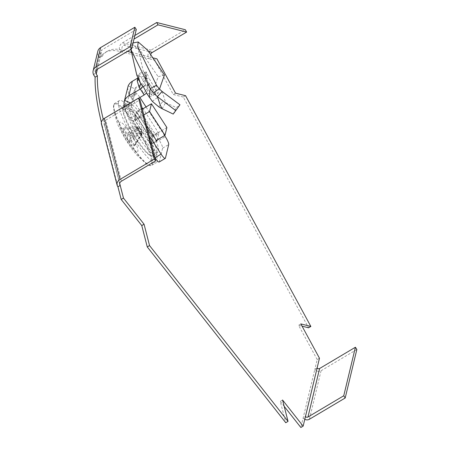 <?xml version="1.0" encoding="UTF-8"?>
<svg xmlns="http://www.w3.org/2000/svg" width="450" height="450" viewBox="0 0 450 450"><rect width="100%" height="100%" fill="white"/><g stroke="black" fill="none" stroke-linecap="round" stroke-linejoin="round"><path stroke-width="0.34" stroke-dasharray="2.25 1.69" d="M317.132 367.92L314.848 369.276L300.859 427.5M319.466 358.217L317.183 359.572L314.848 369.276A4.517 4.343 13.5 0 0 321.069 370.733L356.856 349.476M185.563 95.692L183.279 97.048L308.571 327.803M131.563 52.442L150.986 57.352L148.703 58.714L154.643 60.216L156.926 58.86M150.801 54.253A3.611 3.476 104.2 0 0 150.986 57.352L153.495 57.988M97.397 69.221L100.907 54.619L102.066 56.402L99.782 57.763A361.305 71.004 -120.7 0 1 104.918 52.65A361.305 71.004 -120.7 0 1 120.094 51.474L148.703 58.714A6.322 6.086 104.2 0 1 151.071 50.091L185.338 29.739M102.066 56.402A361.305 71.004 -120.7 0 1 107.201 51.294A361.305 71.004 -120.7 0 1 122.377 50.113L120.094 51.474A6.322 6.086 -75.8 0 1 122.456 42.851L134.848 35.494M103.236 119.194A361.305 71.004 59.3 0 0 104.529 124.386L102.246 125.741L117.928 186.773M148.888 131.726A29.807 5.856 -120.7 0 1 156.24 155.368A29.807 5.856 -120.7 0 1 135.984 132.727A29.807 5.856 -120.7 0 1 125.797 104.108A29.807 5.856 -120.7 0 1 148.888 131.726M93.96 75.386L98.623 55.98L99.782 57.763M183.279 97.048L173.267 94.517L154.643 60.216M317.183 359.572L298.558 325.271L302.057 326.154M284.175 406.327L280.271 401.366L285.761 422.73M101.385 122.332A361.305 71.004 59.3 0 0 102.246 125.741A6.322 5.147 165.6 0 1 101.453 124.149M130.866 129.105A29.807 5.856 59.3 0 0 153.956 156.724A29.807 5.856 59.3 0 0 146.604 133.082A29.807 5.856 59.3 0 0 123.514 105.463A29.807 5.856 59.3 0 0 130.866 129.105M175.551 93.161L173.267 94.517M300.842 323.916L298.558 325.271M148.703 51.508L123.728 45.191A3.611 3.476 -75.8 0 0 122.377 50.113L127.423 51.396M123.728 45.191L133.982 39.099M304.791 419.287A4.517 4.343 13.5 0 1 303.188 417.797L305.471 416.441M98.623 55.98A6.322 6.075 13.5 0 1 97.808 51.334M100.907 54.619A3.611 3.471 13.5 0 1 102.026 49.837L97.363 69.244M136.294 29.486L102.026 49.837M282.555 400.011L280.271 401.366M121.388 181.232L105.705 120.201A3.611 2.942 165.6 0 0 104.074 123.474A3.611 2.942 165.6 0 0 104.529 124.386L119.717 183.493M105.705 120.201L139.972 99.849M150.39 143.972L152.257 136.209L136.822 112.427L134.961 120.189L150.39 143.972L156.33 140.451L150.238 144.067L134.994 120.578L141.086 116.961L140.58 115.779L142.262 108.776M166.877 127.53L152.257 136.209M150.238 144.067L150.885 144.669L152.73 137.002L136.98 112.331L142.358 109.136L136.822 112.427M143.843 114.913L134.961 120.189M128.739 105.283A27.849 5.473 59.3 0 0 140.366 133.403A27.849 5.473 59.3 0 0 157.843 152.134A27.849 5.473 59.3 0 0 148.314 125.404A27.849 5.473 59.3 0 0 129.403 104.242A27.849 5.473 59.3 0 0 128.739 105.283M122.884 108.619A27.968 5.496 -120.7 0 1 123.553 107.578A27.968 5.496 -120.7 0 1 142.549 128.829A27.968 5.496 -120.7 0 1 152.117 155.678A27.968 5.496 -120.7 0 1 134.567 136.862A27.968 5.496 -120.7 0 1 122.884 108.619M118.53 101.903A36.129 7.099 59.3 0 0 133.549 138.279A36.129 7.099 59.3 0 0 156.246 162.714A36.129 7.099 59.3 0 0 143.927 128.008A36.129 7.099 59.3 0 0 119.351 100.586A36.129 7.099 59.3 0 0 118.53 101.903M137.784 126.765L130.573 127.221L138.088 126.866A4.23 0.833 59.3 0 0 137.784 126.765A4.23 0.833 59.3 0 0 137.801 128.059L122.873 128.931L127.356 135.832L126.81 138.082A10.839 2.132 59.3 0 0 129.184 141.739L140.816 133.217A4.23 0.833 59.3 0 1 138.442 129.561L126.81 138.082M130.573 127.221L123.159 127.738A10.839 2.132 59.3 0 0 122.873 128.931M142.082 133.999A4.23 0.833 59.3 0 1 141.638 133.982L134.201 146.391A10.839 2.132 59.3 0 0 134.37 146.227A10.839 2.132 59.3 0 0 134.488 145.198L141.924 132.784A4.23 0.833 59.3 0 1 142.132 133.633A4.23 0.833 59.3 0 1 142.082 133.999L134.37 146.227M138.442 129.561L139.022 128.903L137.801 128.059M141.638 133.982L141.39 132.559L140.816 133.217M142.132 133.633L141.756 129.296L138.909 127.631A4.23 0.833 59.3 0 1 141.283 131.287L141.677 131.366L141.924 132.784M141.283 131.287L130.556 136.041A10.839 2.132 59.3 0 0 128.183 132.384L138.909 127.631M129.184 141.739L129.724 139.489L134.201 146.391M134.488 145.198L130.011 138.296L130.556 136.041M128.183 132.384L127.642 134.64L123.159 127.738M119.481 122.884A17.235 3.386 59.3 0 0 132.322 148.162A17.235 3.386 59.3 0 0 134.246 140.147A17.235 3.386 59.3 0 0 119.481 122.884M141.677 131.366L130.011 138.296M139.309 127.71L127.642 134.64M141.39 132.559L129.724 139.489M139.022 128.903L127.356 135.832M162.124 91.485L165.634 102.639L176.321 107.629L179.961 104.799M142.886 86.541L149.85 84.96L146.666 92.987M143.027 86.524L149.85 84.96L146.492 79.037L147.651 81.461L147.521 88.341L143.139 93.758L141.092 86.906L141.368 84.161L145.35 79.942L146.323 77.068L139.061 76.348L139.551 73.232L142.048 79.217C144.72 83.121 147.87 88.425 151.498 95.13L157.894 93.639L159.48 89.111M134.994 120.578L134.488 119.396L136.328 111.729L142.419 108.112M146.52 125.331L141.086 116.961M152.73 137.002L158.822 133.386L157.252 139.899M158.822 133.386L143.072 108.714M151.498 95.13L158.209 76.759L164.436 74.998M142.048 79.217L148.939 78.109L157.894 93.639M145.35 79.942L145.249 80.134C146.121 78.457 146.239 76.618 145.603 74.61L144.444 72.186L146.492 79.037L143.646 72.636L144.444 72.186L146.436 74.509C146.132 72.782 146.166 71.989 146.531 72.118L148.939 78.109M146.391 72.022L139.404 73.136L146.391 72.028M146.436 74.509L146.323 77.068M128.183 85.871L134.792 88.774A3.611 3.471 13.5 0 1 136.17 87.249L141.368 84.161L137.509 78.216L139.061 76.348M136.845 75.324L137.886 75.105L138.746 77.034L138.926 76.629M127.558 87.688L128.998 95.473L135.09 91.856A7.228 1.417 59.3 0 0 136.316 93.206L137.025 93.864A7.228 1.417 -120.7 0 1 139.894 97.498L133.802 101.115A7.228 1.417 -120.7 0 0 130.933 97.481L130.224 96.823L136.316 93.206M134.792 88.774L135.09 91.856L131.513 106.763L131.293 103.326A3.611 3.471 -166.5 0 1 132.671 101.807L138.69 98.229M154.744 157.326L129.606 118.581A7.228 1.417 -120.7 0 1 127.013 113.811L126.456 112.517A7.228 1.417 59.3 0 0 125.421 110.379L128.998 95.473A7.228 1.417 59.3 0 0 130.224 96.823M164.582 135.546L146.031 106.959M159.171 162.017A7.228 1.417 -120.7 0 0 159.339 161.752L162.602 148.168A7.228 1.417 -120.7 0 0 159.21 140.276L133.802 101.115M129.606 118.581L135.697 114.964L149.203 135.787M135.697 114.964A7.228 1.417 -120.7 0 1 133.104 110.194L132.547 108.894A7.228 1.417 59.3 0 0 131.513 106.763L125.421 110.379L123.986 106.729M147.263 94.224L153.658 91.086L149.535 83.458M143.331 86.659L149.929 83.897C149.377 83.115 149.355 83.469 149.85 84.96M149.254 97.307L155.542 93.966L153.658 91.086M162.152 108.731L165.634 102.639L163.007 101.216L157.961 97.059L155.542 93.966L156.532 85.286M173.222 114.086L176.321 107.629M136.98 112.331L136.328 111.729M130.624 48.499L130.832 49.371L131.214 43.267L141.081 51.705L158.209 76.759M144.157 94.984L143.139 93.758M147.06 80.1L145.603 74.61L145.474 81.489L141.092 86.906M140.299 82.918L140.76 83.655M140.636 83.424L138.735 76.854L138.538 79.509M137.886 75.105L139.32 75.015M122.456 42.851L151.071 50.091M321.069 370.733L309.409 419.254M113.647 105.367A35.634 7.003 59.3 0 0 113.591 108.051A35.634 7.003 59.3 0 0 126.653 138.268A35.634 7.003 59.3 0 0 146.936 164.199A35.634 7.003 59.3 0 0 140.597 134.392A35.634 7.003 59.3 0 0 113.647 105.367M113.968 104.721A36.034 7.082 59.3 0 0 128.947 141.002A36.034 7.082 59.3 0 0 151.588 165.369A36.034 7.082 59.3 0 0 139.297 130.759A36.034 7.082 59.3 0 0 114.789 103.404A36.034 7.082 59.3 0 0 113.968 104.721M134.488 119.396L140.58 115.779M150.885 144.669L156.904 141.092M152.218 135.821L158.31 132.204M130.933 97.481L137.025 93.864M159.21 140.276L165.302 136.659M162.602 148.168L168.694 144.551M159.339 161.752L165.431 158.136M127.013 113.811L133.104 110.194M126.456 112.517L132.547 108.894M130.388 102.926L131.293 103.326M152.336 101.374L157.961 97.059M158.794 106.847L163.007 101.216M136.17 87.249L132.671 101.807M138.352 76.05L140.394 82.901M107.201 51.294L104.918 52.65M125.797 104.108L123.514 105.463M156.24 155.368L153.956 156.724M100.44 51.969L95.777 71.376M119.762 184.506L104.074 123.474M129.403 104.242L123.553 107.578M157.843 152.134L152.117 155.678M119.351 100.586L114.789 103.404L113.664 105.137L113.591 108.051C115.498 118.159 117.512 124.92 119.627 128.334L125.28 139.067L131.76 148.849L136.783 155.047L146.936 164.199C149.754 165.746 151.301 166.134 151.588 165.369L156.246 162.714M156.954 141.092L150.862 144.709M149.541 83.464L142.914 86.169M142.447 108.073L136.356 111.69M133.065 42.924L131.214 43.267M131.085 103.939L134.584 89.376M137.649 46.822L143.646 72.636"/><path stroke-width="0.67" d="M153.495 57.988L156.926 58.86L175.551 93.161L185.563 95.692L310.854 326.447L300.842 323.916L319.466 358.217L303.142 426.144L282.555 400.011L288.045 421.374L285.761 422.73L147.263 246.932L141.773 225.574L121.185 199.44L117.928 186.773A6.322 5.147 -14.4 0 1 117.135 185.181A6.322 5.147 -14.4 0 1 119.987 179.449L154.249 159.103L155.655 160.881L121.388 181.232A3.611 2.942 -14.4 0 0 119.762 184.506A3.611 2.942 -14.4 0 0 120.212 185.417L123.469 198.084L121.185 199.44M310.854 326.447L308.571 327.803L302.057 326.154M131.631 48.898L136.294 29.486L134.848 27.259L130.179 46.665L131.631 48.898L97.363 69.244A3.611 3.471 13.5 0 0 96.244 74.031L97.403 75.814A361.305 71.004 59.3 0 0 103.236 119.194M288.045 421.374L149.546 245.576L144.056 224.218L123.469 198.084M134.848 27.259L100.581 47.61A6.322 6.075 13.5 0 0 97.808 51.334L93.144 70.74A6.322 6.075 13.5 0 0 93.96 75.386L95.119 77.169A361.305 71.004 59.3 0 0 101.385 122.332M303.142 426.144L300.859 427.5L284.175 406.327M150.801 54.253A3.611 3.476 104.2 0 1 152.342 52.425L148.703 51.508M134.848 35.494L156.724 22.5L157.995 24.84L186.609 32.079L152.342 52.425M156.724 22.5L185.338 29.739L186.609 32.079M133.982 39.099L157.995 24.84M305.471 416.441A1.806 1.738 13.5 0 0 307.963 417.021L319.618 368.499A1.806 1.738 13.5 0 1 317.132 367.92M319.618 368.499L355.41 347.248L356.856 349.476L345.195 397.997L309.409 419.254A4.517 4.343 13.5 0 1 304.791 419.287M355.41 347.248L343.749 395.769L345.195 397.997M307.963 417.021L343.749 395.769M93.144 70.74A6.322 6.075 13.5 0 1 95.912 67.016L100.581 47.61M130.179 46.665L95.912 67.016M149.546 245.576L147.263 246.932M119.717 183.493L120.212 185.417L117.928 186.773M97.403 75.814L95.119 77.169M144.056 224.218L141.773 225.574M155.655 160.881L139.972 99.849L138.566 98.072L104.299 118.418A6.322 5.147 165.6 0 0 101.453 124.149L117.135 185.181M138.566 98.072L154.249 159.103M151.447 103.742L149.58 111.504L165.015 135.293L166.877 127.53L151.447 103.742L142.358 109.136L143.072 108.714L142.447 108.073L142.262 108.776M165.015 135.293L156.33 140.451L146.52 125.331M149.58 111.504L143.843 114.913M149.254 97.307L150.199 88.577L156.532 85.286L159.103 88.706L162.124 91.485L179.961 104.799L173.222 114.086L162.152 108.731L158.794 106.847L152.336 101.374L147.263 94.224L143.331 86.659L142.898 86.558L143.218 86.473M156.33 140.451L156.954 141.092L157.252 139.899M159.48 89.111L164.436 74.998L147.752 50.316L138.195 41.979L133.065 42.924M123.986 106.729L124.059 102.251L128.183 85.871A10.839 10.418 13.5 0 1 132.311 81.304L128.812 95.856L140.299 89.038L139.281 87.806L137.233 80.961L137.824 77.991M137.509 78.216L132.311 81.304M149.203 135.787L161.106 154.131A7.228 1.417 -120.7 0 0 165.263 158.4A7.228 1.417 -120.7 0 0 165.431 158.136L168.694 144.551A7.228 1.417 -120.7 0 0 165.302 136.659L164.582 135.546M146.031 106.959L139.899 97.509M165.263 158.4L159.171 162.017A7.228 1.417 -120.7 0 1 155.014 157.748L161.106 154.131M154.744 157.326L155.014 157.748M124.059 102.251L124.684 100.429L130.388 102.926M128.812 95.856A10.839 10.418 -166.5 0 0 124.684 100.429M138.69 98.229L144.157 94.984L140.299 89.038C145.159 84.881 141.767 87.446 142.886 86.541L143.331 86.659M146.666 92.987L144.157 94.984M142.886 86.541L140.299 82.918L136.845 75.324L130.832 49.371L150.199 88.577L153.495 93.032L157.382 96.666L175.691 110.531M156.532 85.286L137.649 46.822L138.195 41.979M162.124 91.485L157.382 96.666L160.493 105.654L162.152 108.731M140.76 83.655L139.281 87.806M138.538 79.509L137.233 80.961M96.244 74.031L97.397 69.221M127.423 51.396L131.563 52.442M104.299 118.418L119.987 179.449M153.495 93.032L159.103 88.706M140.782 83.711L140.636 83.424"/></g></svg>
